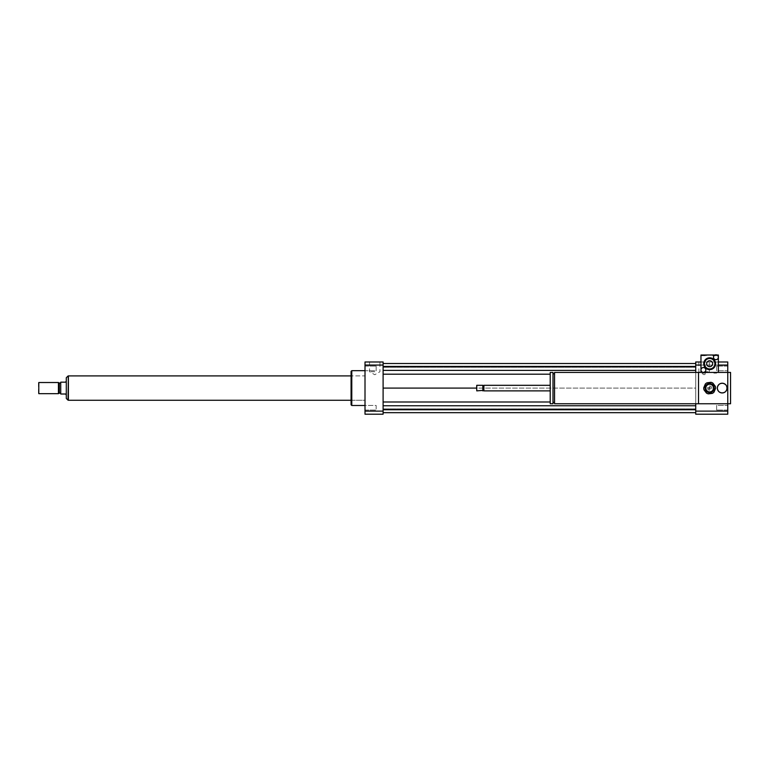 <?xml version="1.0" encoding="UTF-8"?>
<svg xmlns="http://www.w3.org/2000/svg" width="769" height="769" viewBox="0 0 769 769"><rect width="100%" height="100%" fill="white"/><g stroke="black" fill="none" stroke-linecap="round" stroke-linejoin="round"><path stroke-width="0.58" stroke-dasharray="3.85 2.88" d="M727.762 405.446L727.762 410.069L727.762 405.446L716.621 405.446L716.621 410.069L716.621 405.446L716.621 410.069L716.621 405.446L727.762 405.446L727.762 410.069L727.762 405.446M727.762 370.735L727.762 366.102L727.762 370.735L716.621 370.735L716.621 366.102L716.621 370.735L716.621 366.102L716.621 370.735L727.762 370.735L727.762 366.102L727.762 370.735M365.006 370.735L365.006 366.102L365.006 370.735L376.147 370.735L376.147 366.102L376.147 370.735L376.147 366.102L376.147 370.735L365.006 370.735L365.006 366.102L365.006 370.735M365.006 407.762L365.006 405.446L365.006 407.762M376.147 407.762L376.147 405.446L376.147 407.762M365.006 405.446L365.006 410.069L365.006 405.446L376.147 405.446L376.147 410.069L376.147 405.446L365.006 405.446M704.087 371.725L709.297 371.725L704.087 371.725M704.087 361.978L709.297 361.978L704.087 361.978M374.753 371.725L369.543 371.725L374.753 371.725M374.753 361.978L369.543 361.978L374.753 361.978M708.97 388.085A0.692 0.692 0 0 1 710.008 387.489A0.692 0.692 0 0 1 710.008 388.691A0.692 0.692 0 0 1 708.97 388.085A0.692 0.692 0 0 1 710.008 387.489A0.692 0.692 0 0 1 710.008 388.691A0.692 0.692 0 0 1 708.97 388.085M717.323 388.085A4.874 4.874 0 0 1 724.629 383.866A4.874 4.874 0 0 1 724.629 392.305A4.874 4.874 0 0 1 717.323 388.085M717.669 388.085A4.527 4.527 0 0 1 724.456 384.173A4.527 4.527 0 0 1 724.456 392.007A4.527 4.527 0 0 1 717.669 388.085A4.527 4.527 0 0 1 724.456 384.173A4.527 4.527 0 0 1 724.456 392.007A4.527 4.527 0 0 1 717.669 388.085M715.228 373.119L716.621 373.119L715.228 373.119M715.228 372.427L716.621 372.427L715.228 372.427M704.087 373.119L705.481 373.119L704.087 373.119M704.087 372.427L705.481 372.427L704.087 372.427M554.536 372.427L554.536 403.754M698.521 391.373L698.521 372.427L698.521 391.373M554.536 402.36L554.536 373.811L554.536 402.36M552.998 402.36L552.998 373.811L552.998 402.36M552.998 372.427L552.998 403.754M550.21 372.427L550.21 403.754M550.21 390.873L550.21 385.307L550.21 390.873M483.893 385.307L483.893 390.873M483.374 385.827L483.374 390.354M482.845 385.307L482.845 390.873M476.761 385.307L476.761 390.873M476.405 385.654L476.405 390.527M727.762 403.754L698.521 403.754L698.521 372.427L727.762 372.427L727.762 403.754L727.762 372.427M730.55 372.427L730.55 403.754M695.734 403.754L695.734 372.427M695.734 361.978L695.734 414.203L727.762 414.203L727.762 361.978L695.734 361.978M383.106 388.085L383.106 363.506L383.106 412.665L383.106 388.085L695.734 388.085L695.734 401.985L695.734 374.195L695.734 388.085L476.405 388.085M695.734 370.398L695.734 366.438L695.734 370.398L383.106 370.398M695.734 363.506L695.734 367.303L695.734 363.506L383.106 363.506M695.734 363.583L695.734 367.303L695.734 363.583L383.106 363.583M695.734 405.772L695.734 409.742L695.734 405.772L383.106 405.772M695.734 412.665L695.734 408.877L695.734 412.665L383.106 412.665M695.734 412.597L695.734 408.877L695.734 412.597L383.106 412.597M700.963 365.064L718.361 365.064M700.963 361.978L718.361 361.978M695.734 365.064L727.762 365.064M695.734 411.117L727.762 411.117M351.779 370.677L351.779 405.494M365.006 405.494L365.006 370.677L365.006 405.494M351.077 371.379L351.077 404.802M351.077 400.274L351.077 375.906L351.077 400.274L365.006 400.274L365.006 375.906L365.006 400.274L351.077 400.274M383.106 414.203L383.106 361.978L365.006 361.978L365.006 414.203L383.106 414.203M383.106 411.117L365.006 411.117M383.106 365.064L365.006 365.064M550.21 374.195L383.106 374.195M383.106 367.303L695.734 367.303L383.106 367.303M383.106 408.877L695.734 408.877L383.106 408.877M550.21 401.985L383.106 401.985M383.106 409.742L695.734 409.742M383.106 366.438L695.734 366.438M66.211 395.055L65.605 394.007L60.732 394.007L60.732 382.174L65.605 382.174L66.211 381.126M66.297 381.126L66.297 395.055L66.297 381.126M66.297 398.429L66.297 377.752M68.393 376.012L68.393 400.168L68.393 376.012M38.45 393.315L38.45 382.866M38.796 393.661L38.796 382.52M58.434 393.661L58.434 382.52M59.338 393.132L59.338 383.039M60.732 383.039L60.732 393.132L60.732 383.039M68.393 400.274L68.393 375.906M365.006 375.906L365.006 400.274L365.006 375.906L351.077 375.906L365.006 375.906M705.49 385.577L708.364 383.385A4.874 4.874 0 0 1 709.749 383.212L713.084 384.615A4.874 4.874 0 0 1 713.93 385.73L714.382 389.316A4.874 4.874 0 0 1 713.834 390.604L710.95 392.786A4.874 4.874 0 0 1 709.576 392.959L706.24 391.556A4.874 4.874 0 0 1 705.394 390.45L704.942 386.855A4.874 4.874 0 0 1 705.49 385.577M709.143 383.942A4.181 4.181 0 0 1 713.517 389.71A4.181 4.181 0 0 1 706.336 390.614A4.181 4.181 0 0 1 709.143 383.942A4.181 4.181 0 0 1 713.517 389.71A4.181 4.181 0 0 1 706.336 390.614A4.181 4.181 0 0 1 709.143 383.942M709.797 389.124A1.048 1.048 0 0 1 708.624 388.22A1.048 1.048 0 0 1 709.527 387.057A1.048 1.048 0 0 1 710.7 387.961A1.048 1.048 0 0 1 709.797 389.124M709.527 387.057A1.048 1.048 0 0 0 708.826 388.72A1.048 1.048 0 0 0 710.623 388.489A1.048 1.048 0 0 0 709.527 387.057M712.344 393.363L708.374 393.863A5.921 5.921 0 0 1 706.432 393.046L704.01 389.864A5.921 5.921 0 0 1 703.75 387.768L705.308 384.087A5.921 5.921 0 0 1 706.98 382.808L710.95 382.308A5.921 5.921 0 0 1 712.892 383.125L715.305 386.317A5.921 5.921 0 0 1 715.574 388.403L714.016 392.094A5.921 5.921 0 0 1 712.344 393.363M709.181 384.289A3.826 3.826 0 0 1 713.19 389.575A3.826 3.826 0 0 1 706.605 390.402A3.826 3.826 0 0 1 709.181 384.289M709.403 386.019A2.086 2.086 0 0 1 711.585 388.903A2.086 2.086 0 0 1 707.999 389.354A2.086 2.086 0 0 1 709.403 386.019A2.086 2.086 0 0 1 711.585 388.903A2.086 2.086 0 0 1 707.999 389.354A2.086 2.086 0 0 1 709.403 386.019M702.703 373.119L705.481 373.119L702.703 373.119L702.703 372.427L705.481 372.427L702.703 372.427L702.703 373.119M713.843 373.119L716.621 373.119L713.843 373.119L713.843 372.427L716.621 372.427L713.843 372.427L713.843 373.119M712.796 355.711L717.669 355.711L712.796 355.711L712.796 355.018L717.669 355.018L712.796 355.018M701.655 355.711L706.528 355.711L701.655 355.711L701.655 355.018L706.528 355.018L701.655 355.018M716.929 355.018A2.442 2.442 0 0 1 716.266 359.652A2.442 2.442 0 0 1 714.93 355.018A2.442 2.442 0 0 1 716.929 355.018L714.93 355.018M703.395 372.427A2.442 2.442 0 0 1 700.963 369.985A2.442 2.442 0 0 1 703.395 367.544A2.442 2.442 0 0 1 705.836 369.985A2.442 2.442 0 0 1 703.395 372.427M715.583 363.718A5.921 5.921 0 0 1 706.701 368.841A5.921 5.921 0 0 1 706.701 358.594A5.921 5.921 0 0 1 715.583 363.718M706.682 363.718A2.98 2.98 0 0 0 711.152 366.304A2.98 2.98 0 0 0 711.152 361.132A2.98 2.98 0 0 0 706.682 363.718M700.963 372.427L718.361 372.427L718.361 355.018L700.963 355.018L700.963 372.427M68.037 376.012L68.037 400.168M727.762 410.069L716.621 410.069L727.762 410.069M727.762 366.102L716.621 366.102L727.762 366.102M365.006 366.102L376.147 366.102L365.006 366.102M365.006 410.069L376.147 410.069L365.006 410.069M698.886 361.978L698.886 371.725L704.087 374.734L709.297 371.725L709.297 361.978M369.543 361.978L369.543 371.725L374.753 374.734L379.953 371.725L379.953 361.978M716.621 372.427L716.621 373.119L716.621 372.427M705.481 372.427L705.481 373.119L705.481 372.427M717.669 355.018L717.669 355.711M706.528 355.018L706.528 355.711"/><path stroke-width="1.15" d="M717.323 388.085A4.874 4.874 0 0 1 724.629 383.866A4.874 4.874 0 0 1 724.629 392.305A4.874 4.874 0 0 1 717.323 388.085M554.536 403.754L554.536 372.427L727.762 372.427L727.762 403.754L554.536 403.754M698.521 403.754L698.521 372.427M554.536 402.36L552.998 402.36M552.998 403.754L552.998 372.427L550.21 372.427L550.21 403.754L552.998 403.754M550.21 390.873L483.893 390.873L483.893 385.307L550.21 385.307M483.893 390.873L483.374 390.354L483.893 385.307M482.845 390.873L482.845 385.307L476.761 385.307L476.761 390.873L483.374 390.354M476.761 390.873L476.761 385.307M695.734 403.754L695.734 414.203L727.762 414.203L727.762 403.754L730.55 403.754L730.55 372.427L727.762 372.427L727.762 361.978L718.361 361.978M695.734 372.427L695.734 361.978L700.963 361.978M695.734 411.117L727.762 411.117M695.734 365.064L700.963 365.064M718.361 365.064L727.762 365.064M365.006 405.494L351.779 405.494L351.779 370.677L365.006 370.677M351.779 405.494L351.077 404.802L351.077 371.379L351.779 370.677M383.106 361.978L383.106 414.203L365.006 414.203L365.006 361.978L383.106 361.978M383.106 365.064L365.006 365.064M383.106 411.117L365.006 411.117M383.106 370.398L695.734 370.398M383.106 374.195L550.21 374.195M383.106 366.438L695.734 366.438M383.106 363.506L695.734 363.506M383.106 388.085L476.405 388.085M383.106 412.665L695.734 412.665M383.106 409.742L695.734 409.742M383.106 405.772L695.734 405.772M383.106 401.985L550.21 401.985M66.297 381.126L65.605 382.174L60.732 382.174L60.732 394.007L65.605 394.007L66.297 395.055M68.037 376.012L66.297 377.752L66.297 398.429L68.037 400.168L68.393 376.012M38.796 382.52L38.796 393.661L58.434 393.661L58.434 382.52L38.796 382.52L38.796 393.661M58.434 382.52L59.338 383.039L59.338 393.132L58.434 393.661M59.338 383.039L60.732 383.039M351.077 375.906L68.393 375.906L68.393 400.274L351.077 400.274M708.364 383.385L705.49 385.577A4.874 4.874 0 0 0 704.942 386.855L705.394 390.45A4.874 4.874 0 0 0 706.24 391.556L709.576 392.959A4.874 4.874 0 0 0 710.95 392.786L713.834 390.604A4.874 4.874 0 0 0 714.382 389.316L713.93 385.73A4.874 4.874 0 0 0 713.084 384.615L709.749 383.212A4.874 4.874 0 0 0 708.364 383.385M708.374 393.863L712.344 393.363A5.921 5.921 0 0 0 714.016 392.094L715.574 388.403A5.921 5.921 0 0 0 715.305 386.317L712.892 383.125A5.921 5.921 0 0 0 710.95 382.308L706.98 382.808A5.921 5.921 0 0 0 705.308 384.087L703.75 387.768A5.921 5.921 0 0 0 704.01 389.864L706.432 393.046A5.921 5.921 0 0 0 708.374 393.863M709.181 384.289A3.826 3.826 0 0 1 713.19 389.575A3.826 3.826 0 0 1 706.605 390.402A3.826 3.826 0 0 1 709.181 384.289M713.488 357.239A2.442 2.442 0 0 1 715.929 354.797A2.442 2.442 0 0 1 718.361 357.239A2.442 2.442 0 0 1 715.929 359.671A2.442 2.442 0 0 1 713.488 357.239M716.929 355.018L718.361 355.018L718.361 372.427L700.963 372.427L700.963 369.985A2.442 2.442 0 0 1 704.615 367.87A2.442 2.442 0 0 1 704.615 372.1A2.442 2.442 0 0 1 700.963 369.985L700.963 355.018L714.93 355.018M706.682 363.718A2.98 2.98 0 0 1 711.152 361.132A2.98 2.98 0 0 1 711.152 366.304A2.98 2.98 0 0 1 706.682 363.718M714.882 363.718A5.22 5.22 0 0 1 707.047 368.245A5.22 5.22 0 0 1 707.047 359.2A5.22 5.22 0 0 1 714.882 363.718M715.583 363.718A5.921 5.921 0 0 1 706.701 368.841A5.921 5.921 0 0 1 706.701 358.594A5.921 5.921 0 0 1 715.583 363.718M554.536 373.811L552.998 373.811M483.374 385.827L482.845 385.307M59.338 393.132L60.732 393.132"/></g></svg>
